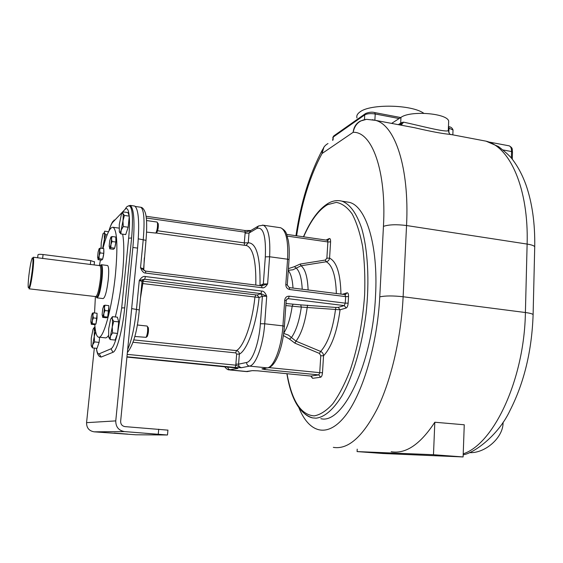 <?xml version="1.0" encoding="UTF-8"?>
<svg xmlns="http://www.w3.org/2000/svg" width="563" height="563" viewBox="0 0 563 563"><rect width="100%" height="100%" fill="white"/><g stroke="black" fill="none" stroke-linecap="round" stroke-linejoin="round"><path stroke-width="0.84" d="M133.938 205.952L134.691 206.058C138.702 209.112 139.666 223.124 137.576 248.1L120.644 421.272C120.644 424.312 122.108 426.092 125.028 426.62L167.929 430.146M127.189 354.359L235.897 365.183L235.095 367.477L241.421 367.716C239.564 367.336 238.613 366.147 238.578 364.162L246.601 362.466C252.294 361.777 259.079 343.149 260.38 323.76L262.414 296.244L266.714 296.215C265.257 292.669 263.618 290.958 261.781 291.085L145.416 276.56C143.502 275.947 141.454 277.256 139.272 280.494L142.045 281.401M143.269 268.692L140.511 267.728C142.024 271.422 143.769 273.203 145.747 273.083L262.027 287.728C263.815 288.305 265.673 287.039 267.615 283.928L263.322 283.977L259.656 285.532M236.685 368.012L126.921 357.083L236.249 367.935M285.842 305.568L301.332 307.06L300.677 304.872L335.879 307.447L338.187 307.384L344.26 305.596L288.347 298.693L286.701 299.284M320.854 418.682C342.867 424.699 372.622 363.416 375.521 295.885C378.449 244.933 365.837 205.805 349.109 202.3L345.83 201.779M328.004 143.544C324.267 145.606 322.275 148.935 322.029 153.53L323.936 147.105L324.964 145.88M298.953 407.894C308.89 432.384 326.681 438.577 344.422 416.923C362.122 395.423 377.28 345.583 379.765 296.87L383.445 226.368C386.612 170.596 371.883 131.425 353.149 132.312C353.733 127.147 356.112 123.41 360.285 121.08L366.436 119.363C359.201 120.229 354.774 124.543 353.149 132.312L322.029 153.53C309.924 175.973 301.451 203.398 296.61 235.806M400.617 125.092L401.954 122.445L403.615 122.164C417.985 125.134 445.593 132.65 448.289 130.644L448.296 130.525M401.173 125.19L403.615 122.164M391.623 123.396L400.962 117.378C410.336 110.341 447.17 113.219 448.683 121.094L448.591 123.248M356.998 117.991C356.33 115.901 357.266 113.923 359.806 112.058C369.785 103.691 411.504 104.394 423.777 113.283M366.787 119.356L375.535 120.369L372.249 119.694M403.699 125.669L414.516 127.702C430.892 131.517 442.687 133.734 449.893 134.36L451.737 134.705M391.194 451.709C405.705 454.228 420.251 444.404 434.819 422.236L464.257 424.784L463.11 456.945L433.482 454.721L434.819 422.236M433.482 454.721L357.083 451.582L357.216 449.154M357.083 451.582L383.079 453.511L463.11 456.945M436.262 455.193L445.08 455.812L436.262 455.193M372.382 452.525L380.18 453.074L372.382 452.525M503.062 422.236C503.639 437.409 485.046 453.63 469.415 452.631M311.395 376.253L312.592 378.329L320.65 377.224C321.621 376.837 322.233 375.345 322.486 372.748L319.728 372.664L320.783 355.739L319.46 353.444L294.857 343.127L289.473 339.081L283.386 335.513M322.486 372.748L323.535 355.795C323.422 353.733 322.458 352.283 320.643 351.446L295.983 341.157L288.369 335.069L283.682 333.43M289.473 339.081L291.409 337.624C296.068 330.938 299.368 320.748 301.332 307.06L340.066 309.784L346.161 308.024C347.23 307.454 347.892 305.829 348.152 303.147L345.253 303.154L345.633 296.617L289.727 289.537C287.186 288.946 285.877 287.292 285.807 284.568L287.58 259.212L269.6 256.756L267.615 283.928L261.626 285.786L262.027 287.728M307.56 305.181L307.222 307.271C305.062 322.74 301.311 334.035 295.983 341.157L294.857 343.127M288.284 270.324L292.936 269.783L301.043 265.771L326.244 261.767C328.102 261.373 329.221 260.155 329.58 258.121L330.587 241.872C330.643 239.458 330.207 238.346 329.271 238.55L326.026 240.063M308.123 290.008C307.581 277.08 305.216 269.001 301.043 265.771L300.178 264.054L325.315 260.05L326.871 258.185L327.884 241.949L330.587 241.872M302.218 289.255C301.662 278.235 299.636 271.162 296.145 268.03L294.421 266.651L300.178 264.054M346.161 308.024L344.26 305.596L345.253 303.154L289.269 296.194C286.687 296.145 285.174 297.454 284.723 300.121L282.929 325.871L264.701 323.788L266.714 296.215L260.901 293.612L261.781 291.085M141.848 283.463L259.114 297.531C256.334 324.907 247.277 350.109 239.352 354.141L238.578 364.162L235.876 364.092L235.897 365.183L241.421 367.716L249.515 366.105L267.326 367.885L261.922 368.878L264.645 369.532L265.321 368.329M145.416 276.56L144.698 279.206L142.291 280.888L143.192 281.19L257.15 295.054L259.114 297.531L262.414 296.244L260.437 293.745L260.901 293.612L144.698 279.206L139.272 280.494L136.499 309.15C134.543 327.328 131.594 340.798 127.653 349.574M235.876 364.092L236.65 354.078L239.352 354.141C239.275 352.171 238.304 350.995 236.439 350.608C243.835 346.674 252.259 323 254.891 297.32L255.736 295.068M147.006 326.04L147.485 326.639C147.942 330.516 147.492 334.077 146.127 337.336L134.789 336.484M147.942 327.223L148.329 327.715C148.709 330.868 148.343 333.775 147.224 336.428L146.971 336.667M224.672 366.738C226.375 368.864 227.839 369.919 229.071 369.891L237.917 368.413L236.812 368.04M250.816 230.556L245.201 232.188L244.842 230.485M245.961 245.454L248.269 242.78L244.286 242.899L245.201 232.188L146.324 218.001M261.682 285.807L262.196 285.765M145.472 271.113L145.747 273.083M261.478 285.793L145.578 271.092L143.523 269.874L144.494 270.726M140.215 207.177L140.82 207.261C144.022 209.661 144.832 220.407 143.248 239.514L140.511 267.728L143.523 269.874L146 240.345L138.322 238.839M244.539 245.299L244.286 242.899L157.591 230.774M156.971 222.04L157.415 222.61C157.781 226.432 157.267 229.915 155.867 233.075L146.584 232.111M157.872 223.222L158.224 223.694C158.527 226.805 158.104 229.648 156.964 232.223L156.676 232.449M127.97 206.051L130.18 205.396C134.1 208.444 134.993 222.462 132.875 247.467L115.76 420.892C115.76 426.972 118.694 430.54 124.55 431.589L167.345 434.995L135.782 434.784L94.134 431.828C89.067 430.934 86.547 427.88 86.568 422.665L94.324 348.096M114.134 433.236L127.512 434.101L114.155 433.053M144.768 433.228L156.774 434.207L144.768 433.228M96.414 348.307C96.899 352.635 97.976 355.401 99.658 356.611L101.087 357.076L112.98 352.29C116.837 351.333 122.6 329.897 124.697 307.834L131.615 237.966C133.361 216.868 132.404 206.135 128.758 205.776L126.584 206.959L125.07 209.337L112.769 222.251C111.537 223.595 110.249 226.523 108.898 231.034M120.855 233.905L125.704 234.574L128.167 227.234L129.286 216.136L127.907 212.568L123.079 211.871L122.875 213.525L124.409 215.439L122.973 220.865L123.29 226.551L121.193 230.119L120.855 233.905L119.37 232.005M110.165 339.552L115.119 340.066L117.561 333.43L118.709 321.888L117.414 317.194L112.48 316.645L112.213 318.883L113.726 321.346L112.248 327.019L112.558 332.902L110.461 336.146L110.165 339.552L108.828 337.511M94.985 327.04L94.317 329.095C94.021 327.898 93.585 328.018 93.001 329.446L91.269 338.131L91.192 345.562C91.516 346.935 92.008 346.695 92.677 344.837L92.473 347.906L97.012 348.363L99.095 342.381L99.63 337.244M99.06 337.181L104.978 337.8C106.006 338.18 107.167 337.427 108.462 335.541M115.316 316.962C118.448 304.534 120.82 290.522 122.431 274.934C124.177 256.461 124.247 242.864 122.643 234.152M129.286 216.136L124.409 215.439M108.546 231.724L104.641 231.189L104.359 232.786L105.682 234.616L104.352 239.585L104.387 243.195M107.181 234.82L105.682 234.616M103.529 246.327L102.642 248.466M101.051 248.255L101.263 242.688L102.811 234.398L103.177 233.371L104.359 232.786L104.352 239.585L102.614 248.459M117.561 333.43L112.558 332.902M111.249 318.236L112.48 316.645M118.709 321.888L113.726 321.346M112.248 327.019L110.461 336.146C109.679 338.208 109.088 338.497 108.673 337.019L108.659 328.926L110.51 319.629C111.242 317.785 111.805 317.539 112.213 318.883C112.593 320.544 112.607 323.253 112.248 327.019M128.167 227.234L123.29 226.551M122.15 213.145L123.079 211.871M122.875 213.525C122.502 212.631 122.002 212.955 121.362 214.496L119.265 224.595L119.342 231.914C119.778 233.019 120.398 232.42 121.193 230.119L122.973 220.865C123.311 217.255 123.283 214.806 122.875 213.525M92.473 347.906L91.361 346.139M95.597 331.354L94.317 329.095L94.253 336.554L92.677 344.837L94.521 341.917L99.095 342.381M95.611 331.403L94.253 336.554L94.521 341.917M93.578 328.398L94.647 327.004M95.4 296.553L94.549 312.986M94.788 324.647C95.316 332.079 96.491 336.231 98.321 337.103C103.106 340.319 112.185 308.06 115.478 274.068C117.927 246.207 117.16 230.612 113.17 227.297C110.102 226.79 106.703 233.863 102.973 248.508M99.391 265.588L100.439 259.958M107.357 265.476L107.575 265.504C108.786 266.588 109.018 271.324 108.258 279.712C106.787 291.479 105.07 297.764 103.099 298.573L97.174 297.883M115.83 238.297C116.147 240.908 115.809 243.976 114.817 247.495M103.775 249.747C104.049 252.259 103.726 255.194 102.79 258.544M97.04 314.344L96.062 323.324M108.821 306.856L107.807 316.251M96.547 297.391L96.956 297.862C98.863 297.039 100.552 290.74 102.03 278.945C102.804 270.55 102.607 265.806 101.439 264.73L100.678 265.053M95.949 296.61C97.779 298.418 99.595 292.528 101.41 278.945C102.269 268.966 101.854 264.434 100.179 265.356L99.925 265.68M29.016 288.812C30.135 287.946 31.415 281.901 32.872 270.669C33.752 262.675 33.886 258.199 33.287 257.228L94.528 264.976M38.291 257.861L39.438 258.009M28.924 275.131C28.234 281.204 28.009 285.321 28.256 287.475C29.177 289.115 30.501 283.52 32.225 270.683C33.224 261.274 33.224 257.052 32.239 258.016C31.134 260.613 30.029 266.32 28.924 275.131M94.471 261.886L90.756 260.613L43.084 254.525C39.67 254.173 37.967 254.293 37.974 254.877L37.637 257.784M114.683 248.199L115.858 242.041L115.823 237.03L112.016 236.516L111.523 238.944L112.044 241.527L110.946 244.539L110.869 247.692L109.771 248.177L109.686 248.79L113.48 249.289L114.683 248.199L110.869 247.692M115.858 242.041L112.044 241.527M110.841 237.114L112.016 236.516M110.946 244.539L111.523 238.944L110.918 237.03L109.743 240.668L109.173 246.221L109.771 248.177L110.946 244.539M102.677 259.135L103.768 253.364L103.775 248.614L100.179 248.142L99.693 250.451L100.158 252.893L99.137 255.729L99.081 258.677L98.075 259.1L98.032 259.649L101.614 260.113L102.677 259.135L99.081 258.677M103.768 253.364L100.158 252.893M99.116 248.663L100.179 248.142M99.137 255.729L99.693 250.451L99.179 248.593L98.117 251.978L97.568 257.214L98.075 259.1L99.137 255.729M95.921 324.042L97.012 318.32L97.047 313.26L93.402 312.859L92.888 315.329L93.352 317.919L92.325 320.734L92.269 323.648L91.248 324.267L94.88 324.661L95.921 324.042L92.269 323.648M97.012 318.32L93.352 317.919M92.304 313.239L93.402 312.859M92.325 320.734L92.888 315.329L92.402 313.141L91.361 316.329L90.798 321.684L91.276 323.908L92.325 320.734M107.646 317.089L108.828 310.987L108.821 305.639L104.957 305.195L104.436 307.813L104.95 310.551L103.845 313.556L103.782 316.659L102.621 317.363L106.47 317.785L107.646 317.089L103.782 316.659M108.828 310.987L104.95 310.551M103.74 305.646L104.957 305.195M103.845 313.556L104.436 307.813L103.859 305.526L102.705 308.939L102.121 314.633L102.684 316.955L103.845 313.556M131.665 308.601L139.293 309.939M262.076 285.779L263.322 283.977L265.321 256.862L269.6 256.756C270.529 238.339 268.41 227.825 263.252 225.214L262.485 225.08M279.712 227.628L280.698 227.769C286.124 230.415 288.418 240.894 287.58 259.212L289.03 259.649L287.271 284.969L285.807 284.568M312.592 378.329L310.783 376.056L257.558 370.813L252.238 370.658L245.918 371.538L229.908 369.975M252.238 370.658L247.277 371.573L230.366 369.919L228.487 368.99L227.607 367.027M311.508 376.281L310.762 376.056L318.813 374.902L264.645 369.532M126.949 356.787L235.095 367.477M246.601 362.466C246.636 364.5 247.607 365.718 249.515 366.105C255.799 365.436 263.294 345.056 264.701 323.788L260.38 323.76M284.399 326.287L282.929 325.871C281.613 347.012 273.907 367.252 267.326 367.885L261.922 368.878M286.996 299.016L288.347 298.693L289.269 296.194M285.983 303.513L300.677 304.872M284.723 300.121L286.187 300.6M320.783 355.739L323.535 355.795C331.628 347.125 337.138 331.783 340.066 309.784L338.187 307.384M303.619 236.819C310.762 220.576 318.707 209.872 327.469 204.707L336.252 202.391C342.001 203.37 347.308 207.226 352.156 213.968C356.597 222.357 360.102 233.286 362.663 246.756C364.564 261.45 365.225 277.496 364.634 294.892C362.685 322.099 357.885 347.146 350.235 370.032C344.873 383.832 339.067 395.078 332.796 403.777C326.456 410.779 320.256 414.818 314.182 415.888C300.888 414.903 291.838 400.849 287.031 373.719M348.152 303.147L348.532 296.595C348.581 293.992 348.089 292.725 347.047 292.802L342.262 294.343M340.953 294.182C340.481 273.766 336.688 261.746 329.58 258.121L326.871 258.185M328.532 203.137C332.993 200.688 337.441 200.027 341.882 201.153C349.841 204.017 356.414 213.011 361.615 228.121C367.85 249.465 369.645 280.902 366.063 313.563C361.974 346.168 352.874 376.605 341.734 396.19C333.078 409.878 324.506 417.211 316.019 418.182L312.571 417.901C307.715 416.817 303.401 413.474 299.629 407.865M400.089 124.993L400.673 123.156L401.954 122.445M398.308 124.655L400.673 123.156L400.962 117.378M364.479 119.588L364.74 114.894C367.139 113.599 370.637 113.297 375.218 113.986L374.881 120.186M374.761 112.593L375.218 113.986L399.16 118.547M448.401 127.914L453.032 129.99L453.004 130.602M448.845 132.819L449.035 128.033L448.535 126.668C450.787 126.816 452.286 127.928 453.032 129.99L452.835 134.916M332.599 140.349L333.247 137.027L333.057 140.032M365.274 113.733L334.049 135.725L333.247 137.027L364.74 114.894L365.591 113.508C369.096 112.121 372.171 111.819 374.81 112.6L400.708 117.54M508.853 145.775L509.156 145.831C510.761 146.429 511.563 148.329 511.556 151.538L503.252 149.99M512.492 152.116L511.556 151.538L511.373 158.09M481.238 140.257L486.052 141.165C509.825 146.64 528.805 188.492 527.123 244.075L525.399 312.521C524.413 379.195 493.751 444.031 463.222 453.827M534.702 247.629L534.723 246.735C533.977 245.651 531.444 244.764 527.123 244.075L406.542 225.531C409.54 167.69 394.98 125.049 375.535 120.369L403.755 125.683M533.098 315.217L533.112 314.583C532.352 313.795 529.776 313.112 525.399 312.521L403.129 296.75L406.542 225.531C396.556 224.278 388.857 224.553 383.445 226.368M333.324 447.36C348.075 449.83 362.804 436.797 377.527 408.274C391.264 379.849 401.173 337.385 403.129 296.75C393.009 295.645 385.219 295.688 379.765 296.87M323.781 207.156L327.567 204.186M329.271 238.55L328.088 240.204L327.434 240.267L327.884 241.949L287.243 236.094M268.889 367.59L319.728 372.664L318.813 374.902L320.65 377.224M283.703 333.268C287.623 327.103 290.438 318.123 292.162 306.335L293.006 304.372M319.46 353.444L320.643 351.446C327.884 343.36 332.832 329.404 335.499 309.58L335.879 307.447M327.377 240.26L286.637 234.363M336.35 293.597C335.787 275.8 332.416 265.194 326.244 261.767L325.315 260.05M289.727 289.537L289.206 287.602M344.901 294.709L345.633 296.617L348.532 296.595M347.047 292.802L345.147 294.731M287.264 285.082L289.276 287.609L345.612 294.667M289.016 259.782L289.03 259.649C289.516 252.189 289.248 245.651 288.214 240.042C286.236 234.264 287.447 231.527 280.698 227.769L263.252 225.214L258.516 225.953L256.763 228.465L249.015 233.068L250.739 230.598L257.854 226.347M288.404 268.65L294.421 266.651M293.013 288.087C292.478 279.438 290.902 273.604 288.27 270.578M257.15 295.054L260.437 293.745M236.65 354.078L235.707 352.888L133.093 342.262M127.358 352.607C133.466 344.922 137.449 330.65 139.307 309.784L142.066 281.211L143.417 279.537L144.564 279.382M143.192 281.19L140.419 298.284M235.707 352.888L236.439 350.608L133.839 339.904M259.993 285.575L260.015 285.378C260.437 257.164 256.517 242.963 248.269 242.78L249.015 233.068L245.039 233.209M265.321 256.862C266.123 235.932 263.273 226.467 256.763 228.465M145.979 240.584L146 240.345C147.063 227.621 146.88 218.578 145.444 213.208C144.212 209.478 142.671 207.501 140.82 207.261L135.303 206.452M255.799 285.047C256.228 261.689 253.237 248.55 246.826 245.616L245.588 245.447M144.311 257.868L143.769 270.127M137.576 248.1L132.875 247.467M86.568 422.665L115.76 420.892M94.134 431.828L124.55 431.589M158.717 429.203L158.273 434.122M96.435 348.307C96.984 352.424 97.92 354.247 99.229 353.789L111.002 348.8L112.98 352.29M99.229 353.789L101.087 357.076M117.583 333.148L121.692 307.94L128.638 238.233C129.504 229.338 129.708 222.061 129.251 216.403M111.002 348.8C113.029 347.758 115.176 342.747 117.435 333.753M129.216 215.96C128.526 209.513 127.147 207.304 125.07 209.337M128.638 238.233L131.615 237.966M112.769 222.251L114.205 219.999M121.692 307.94L124.697 307.834M99.686 265.63L99.883 265.652C100.96 266.665 101.136 271.092 100.411 278.931C99.032 289.938 97.462 295.821 95.696 296.588L29.135 288.826M90.756 260.613L90.333 264.54M43.084 254.525L42.626 258.508M287.271 298.854L286.194 300.494L284.406 326.202C282.957 346.829 276.011 366.583 267.861 367.864M349.109 202.3L341.882 201.153M332.775 137.541L333.711 135.972M512.288 159.223L512.492 151.975C511.873 149.406 513.393 148.217 509.156 145.831L489.036 142.045M448.683 121.094L448.289 130.644C449.485 133.769 450.154 135.007 450.294 134.374L486.052 141.165L498.522 146.584C505.877 152.348 510.493 156.598 512.372 159.329C517.84 166.458 522.387 174.987 525.997 184.924C532.197 202.856 535.11 223.462 534.723 246.735L533.112 314.583C531.873 350.735 524.146 382.756 509.93 410.638C497.868 436.431 472.674 453.771 463.187 454.756M322.486 149.681C309.643 173.981 300.797 202.659 295.962 235.714M328.215 203.313C318.904 208.986 310.656 220.147 303.457 236.798M286.877 373.705C291.092 399.167 299.65 413.896 312.571 417.901M310.692 376.049L257.53 370.82M252.752 370.637L257.474 370.813M247.79 371.552L246.622 371.629M143.417 279.537L142.58 280.092M137.259 324.978L147.112 326.054M148.329 327.715L147.485 326.639M147.224 336.428L146.127 337.336M250.866 230.52L244.891 230.492L146.084 216.262M245.862 245.482L155.944 232.969M146.549 220.548L157.063 222.047M158.224 223.694L157.415 222.61M156.964 232.223L155.867 233.075M130.18 205.396L134.691 206.058M167.936 430.062L167.5 434.939M113.05 221.259C111.748 222.899 110.348 226.185 108.849 231.126M119.032 228.114L113.17 227.297M101.439 264.73L107.575 265.504M99.883 265.652L93.725 264.877M94.5 261.633L94.148 264.913"/></g></svg>
